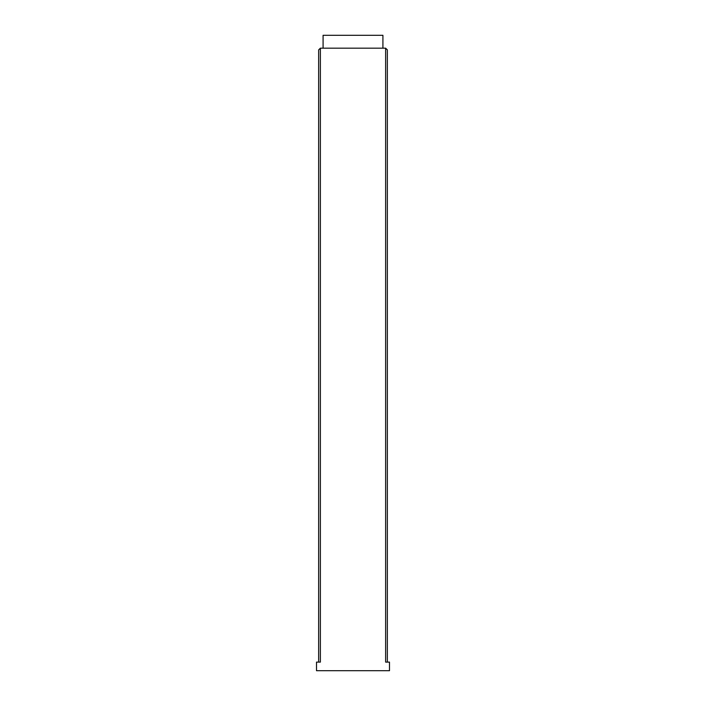 <?xml version="1.0" encoding="UTF-8"?>
<svg xmlns="http://www.w3.org/2000/svg" width="706" height="706" viewBox="0 0 706 706"><rect width="100%" height="100%" fill="white"/><g stroke="black" fill="none" stroke-linecap="round" stroke-linejoin="round"><path stroke-width="1.06" d="M323.083 48.176L323.083 35.3L382.917 35.3L382.917 48.176M387.347 49.897L385.626 48.176L320.374 48.176L320.374 662.113L316.509 662.113L316.509 670.7L389.491 670.7L389.491 662.113L385.626 662.113L385.626 48.176L387.347 49.897L387.347 662.113M318.653 662.113L318.653 49.897L320.374 48.176L318.653 49.897"/></g></svg>
